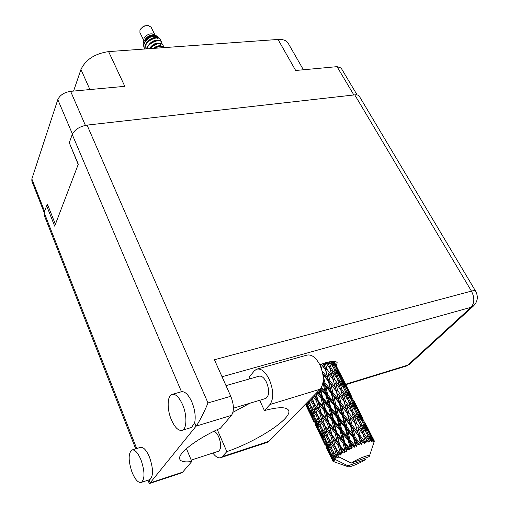 <?xml version="1.0" encoding="UTF-8"?>
<svg xmlns="http://www.w3.org/2000/svg" width="509" height="509" viewBox="0 0 509 509"><rect width="100%" height="100%" fill="white"/><g stroke="black" fill="none" stroke-linecap="round" stroke-linejoin="round"><path stroke-width="0.76" d="M353.857 94.973L337.028 66.654L295.665 70.484L278.016 39.46L108.602 51.6L124.794 86.326L70.624 91.346L85.397 125.367M89.902 89.559L80.956 69.491L73.57 91.073M80.956 69.491C85.697 59.572 94.909 53.604 108.602 51.6M278.016 39.46C283.093 39.187 286.497 40.472 288.221 43.31L303.396 69.771M44.188 212.558L31.844 181.089L31.857 178.926L57.803 99.605C59.884 95.138 64.153 92.39 70.624 91.346M55.392 224.323L47.56 204.535L47.152 205.681M69.561 143.436L78.208 164.458M337.028 66.654L341.1 68.028L357.121 94.922M249.798 378.836L249.047 377.207L254.315 370.883L256.466 369.26C260.888 368.052 265.144 371.417 269.229 379.358C273.645 390.244 273.88 398.636 269.948 404.521L320.18 389.188C324.405 383.36 324.284 375.209 319.811 364.737C315.637 357.114 311.215 353.946 306.545 355.225L257.452 368.98M131.996 472.142C135.159 479.732 138.295 483.143 141.413 482.36C144.957 478.886 144.842 471.461 141.063 460.066C137.888 452.596 134.79 449.256 131.78 450.045C128.211 453.468 128.287 460.83 131.996 472.142M149.277 479.777L149.856 479.586C153.463 476.112 153.374 468.706 149.582 457.387C146.388 449.962 143.258 446.654 140.204 447.462L132.34 449.873M171.348 419.74C174.924 427.745 178.602 431.244 182.381 430.239C186.956 428.578 187.134 415.013 182.616 404.738C179.022 396.905 175.401 393.482 171.768 394.469C167.117 396.129 166.946 409.503 171.348 419.74M190.729 427.694L191.562 427.439L194.654 422.756C195.889 416.693 194.966 409.796 191.887 402.053C188.527 394.749 185.053 391.3 181.471 391.72L72.233 134.516C74.715 129.566 79.659 126.429 87.064 125.106L207.99 402.95L230.774 396.282L214.423 359.748L471.436 291.103L354.76 94.871L87.064 125.106M336.328 366.054L337.2 362.726C336.099 360.926 332.256 360.932 325.658 362.752L319.817 364.749M226.002 385.625L258.807 376.272C261.511 375.534 264.095 377.576 266.57 382.405C269.566 390.308 269.331 395.646 265.863 398.432L265.259 398.611M214.13 431.18C215.867 432.033 217.432 434.012 218.825 437.116C221.37 444.185 221.3 448.874 218.603 451.197L218.183 451.33M259.685 400.284L264.419 410.566L269.948 404.521M230.774 396.282C234.006 404.591 234.248 410.941 231.519 415.338L196.086 426.135L150.161 482.895L149.258 483.442L147.985 480.197M135.706 448.843L44.105 214.951L44.168 212.603L46.631 205.763L54.686 226.168L78.303 164.197L69.275 142.755L72.233 134.516M148.978 479.872L150.161 482.895L182.597 472.187L191.791 461.504L186.434 448.626M182.597 472.187L181.255 473.02M354.76 94.871C357.064 94.642 358.584 95.107 359.322 96.265L475.661 291.231C475.196 290.537 473.79 290.493 471.436 291.103C474.725 297.682 474.592 303.084 471.041 307.296L222.032 376.749M46.631 205.763L47.967 205.553M191.791 461.504C184.913 462.414 180.924 461.663 179.811 459.264C176.986 454.009 196.111 439.076 220.467 428.171L231.519 415.338M194.654 422.756L196.086 426.135C198.154 423.946 204.739 411.113 207.99 402.95M232.963 412.296L250.021 403.192M212.87 453.055C215.771 457.012 218.469 458.52 220.963 457.591L222.229 456.649L269.057 441.258L266.958 442.461M222.229 456.649L226.829 451.629C257.605 441.118 292.847 418.01 288.571 410.362C286.592 406.767 278.544 406.837 264.419 410.566M269.057 441.258L320.18 389.188M217.286 429.653L226.829 451.629M154.857 34.752L151.065 27.142L148.202 25.514C144.982 25.501 142.386 26.78 140.414 29.35L139.95 30.241L139.937 32.621L143.684 40.275M154.45 34.765L155.76 35.401L154.405 34.427C150.333 32.951 146.853 34.288 143.971 38.436L143.595 43.17L143.939 41.356C146.471 36.75 149.977 34.555 154.45 34.765C150.518 34.746 147.368 36.826 145.001 41.006M144.855 41.808L147.196 42.425M155.048 37.8L155.175 37.475M158.051 43.704L152.547 46.141M143.525 45.333L143.92 43.189C147.642 36.998 151.765 34.523 156.282 35.77L157.637 36.737C152.465 35.102 147.89 37.405 143.913 43.659L144.111 47.572L144.887 48.711M158.414 37.831L157.637 36.737M143.913 43.659L143.519 45.486L144.041 47.42M160.634 40.943L160.246 39.231C158.763 35.134 146.783 39.358 145.097 46.084L144.944 48.998M160.418 39.575C158.935 35.484 146.955 39.708 145.269 46.427L145.046 48.991M162.002 43.704L161.627 41.98C160.144 37.901 148.157 42.145 146.452 48.858L146.446 48.889M160.481 40.179L160.322 39.39M161.798 42.323C160.354 38.366 148.768 42.26 146.738 48.87M163.166 46.357L163.071 44.894M163.376 46.465L163.001 44.735C159.743 41.84 155.2 43.157 149.372 48.679C152.318 44.468 155.614 42.629 159.247 43.163M163.173 45.078C160.106 42.234 155.665 43.424 149.85 48.648M164.432 47.598L164.388 47.502C162.6 45.186 159.171 45.466 154.106 48.342M164.42 47.604C162.645 45.657 159.476 45.886 154.914 48.285M333.688 454.155L335.692 457.19L334.96 457.826L332.886 451.012M322.731 431.524L327.389 438.453L330.246 447.042L325.696 439.992L321.955 428.438M312.004 409.357L316.553 416.095L319.359 424.551L314.918 417.692L311.247 406.322M308.289 401.302L308.702 402.524L308.053 401.544M339.376 372.06L336.532 366.442M346.578 386.172L339.509 372.213L346.578 386.172M350.154 393.355L346.903 386.808M369.241 440.622L364.374 434.094L361.727 426.027L366.779 433.553L369.426 441.812L370.272 440.412L369.038 437.008L371.137 440.272L371.354 441.494L371.952 440.19L367.708 433.42L364.692 425.626L369.343 433.35L372.149 440.177L372.085 441.456L372.817 440.177L371.417 436.894L373.332 440.24L373.237 441.589L373.765 440.374L369.903 433.426L366.48 425.912L373.861 440.419L373.581 441.755L374.128 440.629L372.543 437.46L374.128 440.629M367.797 440.991L366.633 441.322L365.545 437.81L368.344 442.066L368.955 440.692M365.309 441.742L364.94 441.863L360.105 435.424L357.757 427.108L363.127 434.444L365.755 442.817L366.633 441.322M363.521 442.353L362.134 442.868L361.155 439.254L364.399 443.263L364.94 441.863M360.595 443.466L360.181 443.632L355.18 437.333L353.03 428.801L358.629 435.965L360.595 443.466L361.307 444.408L362.134 442.868M358.584 444.287L357.064 444.942L356.154 441.246L358.584 444.287L359.761 445.025L360.181 443.632M355.416 445.68L354.97 445.884L349.918 439.687L347.857 430.996L353.558 438.026L355.416 445.68L356.37 446.482L357.064 444.942M353.31 446.66L351.751 447.417L350.86 443.663L353.31 446.66L354.735 447.233L354.97 445.884M350.103 448.244L349.664 448.467L344.676 442.334L342.582 433.547L348.264 440.489L350.103 448.244L351.267 448.913L351.751 447.417M348.048 449.32L346.559 450.121L345.643 446.348L348.048 449.32L349.658 449.74L349.664 448.467M345.019 450.987L344.618 451.216L339.796 445.095L337.562 436.296L343.098 443.193L345.019 450.987L346.349 451.534L346.559 450.121M343.149 452.081L341.832 452.883L340.839 449.11L343.149 452.081L344.86 452.386L344.618 451.216M340.502 453.723L340.165 453.945L335.603 447.793L333.128 439.044L338.396 445.954L340.502 453.723L341.933 454.168L341.832 452.883M338.943 454.76L337.881 455.504L336.767 451.769L338.943 454.76L340.674 454.989L340.165 453.945M351.261 463.101L369.178 456.624L369.426 456.109C370.228 453.901 357.808 458.66 351.261 463.101L338.3 456.611L337.881 455.504M369.426 456.109L374.007 442.168M374.223 440.781L373.892 442.327L374.293 441.227M373.332 440.24L372.817 440.177M371.137 440.272L370.272 440.412M348.487 389.989L351.897 397.096L347.641 389.436L344.408 382.304L348.487 389.989M353.78 400.602L357.84 408.422L353.545 400.672M344.408 382.304L343.696 381.483M353.405 400.367L356.65 407.703L352.139 400.08L349.072 392.725L353.405 400.367M358.654 411.202L355.327 403.872L362.968 418.971L358.654 411.202L358.202 411.367M349.072 392.725L347.933 391.389M354.608 403.039L355.327 403.872M352.12 398.07L351.897 397.096M347.189 389.589L347.641 389.436M358.088 411.094L361.174 418.652L356.427 411.081L353.5 403.472L358.088 411.094M363.292 422.133L360.13 414.581L364.527 422.343L367.867 429.882L363.292 422.133L362.637 422.394M353.5 403.472L351.999 401.671M358.979 413.225L360.13 414.581M357.044 409.325L356.65 407.703M351.49 400.335L352.139 400.08M363.203 419.976L362.968 418.971M362.542 422.146L365.481 429.965L360.493 422.413L357.719 414.581L362.542 422.146M357.719 414.581L355.899 412.328M363.165 423.781L364.692 425.626M361.734 420.86L361.174 418.652M355.587 411.444L356.427 411.081M368.274 431.537L367.867 429.882M361.727 426.027L359.621 423.31M367.186 434.705L369.038 437.008M366.232 432.726L365.481 429.965M359.475 422.884L360.493 422.413M367.708 433.42L366.862 433.783M361.161 415.096L357.903 408.676M364.889 422.546L369.012 430.487L364.654 422.623M365.748 425.06L366.48 425.912M370.247 435.507L371.417 436.894M369.903 433.426L369.451 433.598M372.397 437.288L369.076 430.748M336.85 456.268L336.589 456.471L332.371 450.242L329.565 441.615L334.477 448.594L336.85 456.268L337.734 455.829L338.001 456.159M335.692 457.19L336.589 456.471M334.286 458.469L330.296 452.291L327.102 443.848L331.588 450.936L334.286 458.469L334.96 457.826M339.064 456.999L334.127 458.628M347.971 465.837L347.952 466.677C349.193 467.695 360.022 463.254 365.825 459.36L347.971 465.837L335.081 459.392L334.528 458.609M333.611 459.207L333.236 459.697L331.798 456.115L333.611 459.207L335.081 459.392M332.962 460.174L329.495 453.812L325.881 445.591L329.902 452.825L332.962 460.174L334.292 460.492L333.236 459.697M332.803 460.69L331.194 457.527L332.803 460.69L334.101 460.919L332.911 460.289M326.358 447.608L332.956 461.288L334.127 461.631L332.816 461.008M305.508 404.133L311.381 416.534M306.946 406.85L306.513 406.322M315.656 425.397L321.987 438.535M313.519 421.007L309.777 413.104L313.519 421.007M305.864 403.771L308.454 408.371L311.832 416.47L305.68 403.955M306.399 403.223L306.972 404.68L306.227 403.402M308.2 406.207L306.972 404.68M308.454 408.371L308.963 408.046M312.704 417.526L311.832 416.47M309.625 412.347L309.777 413.104M313.417 420.122L313.735 419.912M317.489 428.712L317.043 428.171M324.176 443.116L320.371 435.08L324.176 443.116M318.704 431.422L315.135 423.316L319.067 430.372L322.496 438.58L318.704 431.422M313.576 419.626L310.261 411.488L314.365 418.353L317.565 426.625L313.576 419.626M307.379 402.225L310 406.297L312.965 414.6L308.804 407.773L306.882 402.734M310.528 404.948L308.702 402.524M310 406.297L310.897 405.807M314.524 416.597L312.965 414.6M309.809 409.452L310.261 411.488M314.365 418.353L315.071 417.934M318.812 428.19L317.565 426.625M314.829 421.859L315.135 423.316M319.067 430.372L319.582 430.048M323.387 439.668L322.496 438.58M320.212 434.317L320.371 435.08M324.112 442.302L324.43 442.098M328.254 451.031L327.796 450.478M324.29 441.837L320.912 433.566L325.124 440.629L328.375 449.033L324.29 441.837M319.436 429.806L316.293 421.477L320.683 428.387L323.699 436.805L319.436 429.806M309.816 399.743L312.736 403.822L315.332 412.271L310.732 405.558L309.078 400.494M311.139 398.401L311.597 399.985L310.738 398.808M312.736 403.822L313.881 403.274L310.706 398.84M312.971 396.53L316.503 401.092L318.793 409.624L311.597 399.985M317.431 415.159L315.332 412.271M316.553 416.095L317.641 415.541M321.224 427.032L319.359 424.551M315.688 418.894L316.293 421.477M320.683 428.387L321.586 427.891M325.289 438.86L323.699 436.805M320.454 431.505L320.912 433.566M325.124 440.629L325.836 440.215M329.654 450.637L328.375 449.033M325.563 444.109L325.881 445.591M329.902 452.825L330.424 452.514M331.028 456.751L331.194 457.527M321.44 427.668L318.679 419.168L323.495 425.976L326.135 434.546L321.44 427.668M317.476 415.312L314.931 406.837L319.868 413.499L322.331 422.076L317.476 415.312M313.811 402.988L312.208 397.306M314.829 394.64L315.491 397.23L314.066 395.41M316.503 401.092L317.629 400.64L313.818 395.671M316.611 392.821L321.058 398.299L323.132 406.844L317.851 400.22L317.629 400.64L315.491 397.23M319.868 413.499L321.02 412.99L313.881 403.274L314.931 406.837M321.103 412.646L318.85 404.095L324.099 410.731L326.301 419.359L318.793 409.624M323.495 425.976L324.647 425.422L319.786 418.557M324.596 425.155L322.165 416.54L327.338 423.291L329.673 431.956L322.331 422.076M317.724 415.662L318.679 419.168M328.28 437.517L326.135 434.546M327.389 438.453L328.477 437.899M332.148 449.581L330.246 447.042M326.473 441.214L327.102 443.848M331.588 450.936L332.504 450.446M331.321 454.015L331.798 456.115M328.337 437.689L325.735 429.068L330.78 435.914L333.3 444.637L328.337 437.689M317.851 400.22L316.121 393.317M319.143 390.244L320.136 394.437L317.813 391.599M321.058 398.299L322.089 397.962L317.361 392.057M322.591 397.44L320.619 388.991L326.097 395.62L328.07 404.101L322.591 397.44L322.089 397.962L320.136 394.437M324.099 410.731L325.194 410.324L317.629 400.64L318.85 404.095M325.569 409.86L323.508 401.308L328.973 407.97L331.015 416.578L325.569 409.86L325.194 410.324L323.132 406.844M327.338 423.291L328.47 422.826L321.02 412.99L322.165 416.54M328.706 422.425L326.53 413.766L331.957 420.51L334.089 429.202L328.706 422.425L328.47 422.826L326.301 419.359M330.78 435.914L331.938 435.392L324.647 425.422L325.735 429.068M332.04 435.068L329.724 426.364L335.087 433.172L337.346 441.965L329.673 431.956M334.477 448.594L335.647 448.035L330.933 441.354M335.603 447.793L333.3 444.637M328.579 438.039L329.565 441.615M322.967 383.073L325.213 391.796L321.529 387.343M323.291 383.474L324.068 383.372L323.107 382.183M324.914 382.755L322.98 374.573L328.42 381.324L330.398 389.48L324.914 382.755L324.068 383.372L323.19 381.432M326.097 395.62L326.975 395.429L321.045 388.125M327.72 394.838L325.785 386.496L331.295 393.234L333.268 401.588L327.72 394.838L326.975 395.429L325.213 391.796M328.973 407.97L329.934 407.696L322.089 397.962L323.508 401.308M330.576 407.143L328.61 398.662L334.165 405.406L336.156 413.919L330.576 407.143L329.934 407.696L328.07 404.101M331.957 420.51L333.001 420.16L325.194 410.324L326.53 413.766M333.516 419.651L331.48 411.024L337.066 417.819L339.089 426.459L333.516 419.651L333.001 420.16L331.015 416.578M335.087 433.172L336.182 432.752L328.47 422.826L329.724 426.364M336.576 432.306L334.458 423.59L340.025 430.417L342.124 439.197L336.576 432.306L336.182 432.752L334.089 429.202M338.396 445.954L339.541 445.477L331.938 435.392L333.128 439.044M339.796 445.095L339.541 445.477L337.346 441.965M340.674 454.989L335.647 448.035L336.767 451.769M321.834 369.82L320.536 364.476M321.192 364.228L325.48 369.68L327.51 377.659L322.178 371.004M323.819 363.318L324.557 366.111L322.681 363.7M325.48 369.68L321.497 364.12M326.339 363.502L329.947 368.408L332.186 376.151L326.943 369.216L325.881 369.827L324.557 366.111M328.42 381.324L328.948 381.381L322.757 373.523M329.959 380.757L327.898 372.785L333.185 379.708L335.336 387.648L329.959 380.757L328.948 381.381L327.51 377.659M331.295 393.234L331.951 393.202L324.068 383.372L325.785 386.496M332.892 392.579L330.882 384.416L336.296 391.306L338.39 399.47L332.892 392.579L331.951 393.202L330.398 389.48M334.165 405.406L334.935 405.279L326.975 395.429L328.61 398.662M335.794 404.674L333.802 396.333L339.325 403.204L341.38 411.558L335.794 404.674L334.935 405.279L333.268 401.588M337.066 417.819L337.938 417.609L329.934 407.696L331.48 411.024M338.708 417.024L336.697 408.504L342.309 415.395L344.345 423.914L338.708 417.024L337.938 417.609L336.156 413.919M340.025 430.417L340.992 430.124L333.001 420.16L334.458 423.59M341.647 429.583L339.618 420.924L345.274 427.827L347.329 436.518L341.647 429.583L340.992 430.124L339.089 426.459M343.098 443.193L344.141 442.824L336.182 432.752L337.562 436.296M344.676 442.334L344.141 442.824L342.124 439.197M344.86 452.386L339.541 445.477L340.839 449.11M326.943 369.216L325.219 362.885M328.044 362.128L328.909 364.959L327.045 362.376M329.947 368.408L328.909 364.959M333.185 379.708L327.898 372.785M334.553 379.332L332.256 371.608L337.289 378.728L339.7 386.414L334.553 379.332L333.44 379.918L332.186 376.151M336.296 391.306L328.948 381.381L330.882 384.416M337.766 390.823L335.565 382.883L340.776 389.958L343.091 397.879L337.766 390.823L336.691 391.434L335.336 387.648M339.325 403.204L339.853 403.236L331.951 393.202L333.802 396.333M340.877 402.619L338.752 394.475L344.116 401.518L346.349 409.656L340.877 402.619L339.853 403.236L338.39 399.47M342.309 415.395L342.964 415.338L334.935 405.279L336.697 408.504M343.925 414.72L341.832 406.367L347.348 413.403L349.505 421.738L343.925 414.72L342.964 415.338L341.38 411.558M345.274 427.827L346.037 427.675L337.938 417.609L339.618 420.924M346.922 427.076L344.86 418.551L350.478 425.569L352.603 434.113L346.922 427.076L346.037 427.675L344.345 423.914M348.264 440.489L349.136 440.253L340.992 430.124L342.582 433.547M349.918 439.687L349.136 440.253L347.329 436.518M349.658 449.74L344.141 442.824L345.643 446.348M329.571 361.804L333.618 367.822L336.163 375.286L331.194 368.153L329.189 361.88M331.359 361.517L332.434 364.489L330.557 361.632M333.128 367.078L332.434 364.489M331.194 368.153L330.067 368.707L332.256 371.608M337.053 378.391L336.163 375.286M337.352 385.288L335.565 382.883M340.776 389.958L339.7 386.414M344.116 401.518L338.752 394.475M345.484 401.111L343.123 393.215L348.22 400.449L350.726 408.333L345.484 401.111L344.364 401.703L343.091 397.879M347.348 413.403L339.853 403.236L341.832 406.367M348.824 412.888L346.54 404.75L351.834 411.972L354.226 420.071L348.824 412.888L347.73 413.499L346.349 409.656M350.478 425.569L350.994 425.575L342.964 415.338L344.86 418.551M352.037 424.964L349.836 416.629L355.288 423.806L357.598 432.141L352.037 424.964L350.994 425.575L349.505 421.738M353.558 438.026L354.207 437.944L346.037 427.675L347.857 430.996M355.18 437.333L354.207 437.944L352.603 434.113M354.735 447.233L349.136 440.253L350.86 443.663M342.023 389.671L339.541 381.992L344.44 389.27L347.062 396.925L342.023 389.671L340.884 390.231L343.123 393.215M338.39 378.562L335.781 371.112L340.464 378.441L343.219 385.847L338.39 378.562L337.384 379.02M332.339 361.422L336.264 367.937L339.172 375.127L334.559 367.778L332.154 361.435M333.452 361.371L334.909 364.73L332.95 361.384M335.278 366.27L334.909 364.73M334.559 367.778L333.726 368.128M339.707 377.245L339.172 375.127M334.012 368.942L335.781 371.112M343.931 388.501L343.219 385.847M337.505 379.402L339.541 381.992M347.971 400.087L347.062 396.925M348.614 407.556L346.54 404.75M351.834 411.972L350.726 408.333M355.288 423.806L349.836 416.629M356.663 423.373L354.213 415.274L359.399 422.642L361.988 430.729L356.663 423.373L355.524 423.965L354.226 420.071M358.629 435.965L350.994 425.575L353.03 428.801M360.105 435.424L359.004 436.035L357.598 432.141M359.761 445.025L354.207 437.944L356.154 441.246M353.081 411.654L350.51 403.771L355.492 411.183L358.196 419.022L353.081 411.654L351.929 412.22L354.213 415.274M349.32 400.252L346.635 392.624L351.382 400.055L354.232 407.671L349.32 400.252L348.309 400.717M345.382 389.2L342.544 381.801L347.062 389.29L350.058 396.664L345.382 389.2L344.542 389.557M341.234 378.499L338.243 371.322L342.519 378.855L345.662 385.987L341.234 378.499L340.578 378.747M336.856 368.115L333.809 361.377L341.049 375.667L336.856 368.115L336.398 368.261M334.031 361.384L336.194 365.653L333.993 361.384M341.049 375.667L341.265 376.615M337.123 370.011L338.243 371.322M345.662 385.987L346.044 387.572M341.068 380.032L342.544 381.801M350.058 396.664L350.606 398.821M344.841 390.409L346.635 392.624M354.232 407.671L354.964 410.388M348.442 401.117L350.51 403.771M358.196 419.022L359.131 422.26M360.111 430.302L357.757 427.108M361.988 430.729L363.127 434.444M364.399 443.263L359.004 436.035L361.155 439.254M365.755 442.817L362.942 433.814M365.545 437.81L363.21 434.667L364.374 434.094M147.508 25.495L143.633 26.067L140.777 28.841M158.025 39.282L157.141 37.971M156.428 37.628C152.808 37.132 149.544 38.958 146.643 43.112M160.259 45.975L160.424 44.092L160.869 45.944M144.658 43.723L145.72 44.563M144.69 42.062L145.001 44.811M157.835 40.396C154.189 39.874 150.906 41.719 147.979 45.925M147.464 47.318L147.317 48.826M160.659 45.944C158.541 45.409 156.059 46.23 153.203 48.406M361.307 444.408L351.541 410.992M356.37 446.482L347.73 413.499L340.381 388.628M351.267 448.913L339.853 403.236L329.45 366.734M346.349 451.534L324.068 363.241M341.933 454.168L333.001 420.16L323.279 380.134M336.309 450.223L328.47 422.826L319.996 389.379M325.181 427.178L315.79 393.654M314.288 404.63L312.138 397.383M31.857 178.926L44.601 211.394M72.431 134.032L57.803 99.605M44.168 212.603L136.692 448.537M345.605 384.25L407.722 365.169L471.041 307.296L473.205 306.221C477.671 301.85 478.485 296.855 475.661 291.231M473.854 305.635L409.796 364.094L405.749 366.213M410.439 363.509L406.36 366.028L345.808 384.651M141.413 482.36L149.856 479.586M182.381 430.239L191.562 427.439M265.863 398.432L233.427 408.18M218.603 451.197L191.199 460.091M181.738 472.861L149.57 483.486M172.576 394.246L180.93 391.892M220.963 457.591L267.702 442.219M143.939 47.229L144.111 47.572M347.952 466.677L333.726 461.682M306.933 407.346L309.555 412.78M317.457 429.176L320.129 434.718M312.831 419.575L314.142 422.305M328.197 451.464L330.926 457.12M323.469 441.659L324.818 444.446M320.295 419.257L320.562 419.658M331.467 442.098L331.703 442.455"/></g></svg>
